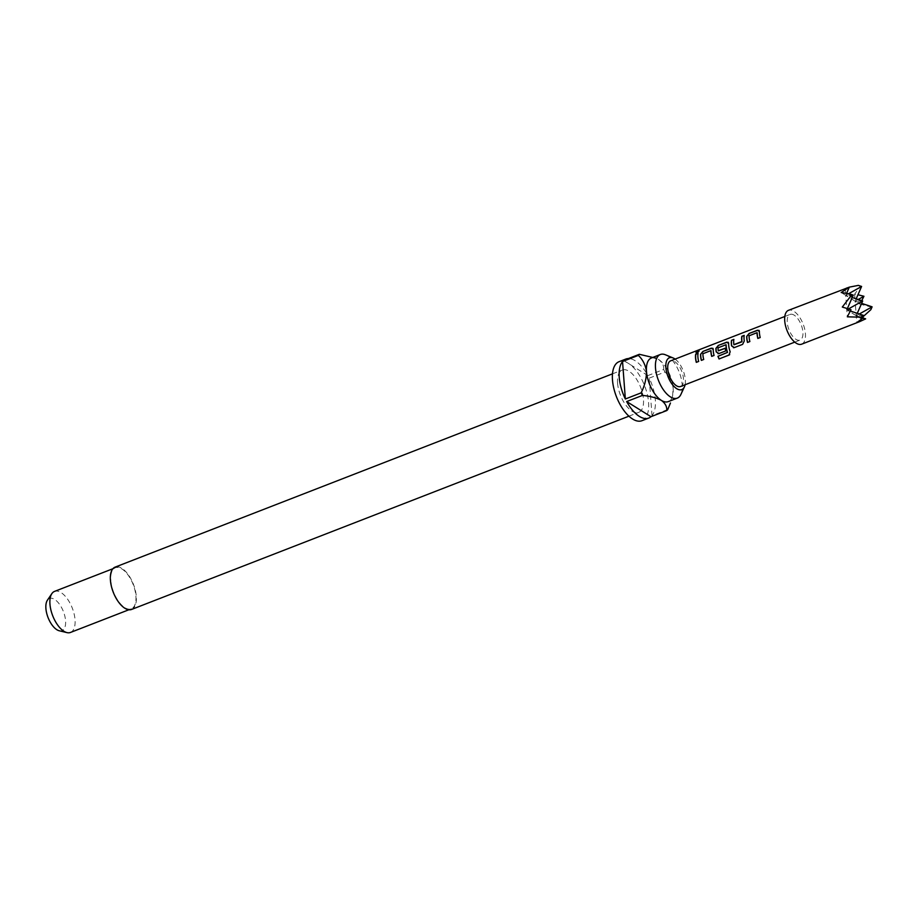 <?xml version="1.0" encoding="UTF-8"?>
<svg xmlns="http://www.w3.org/2000/svg" width="918" height="918" viewBox="0 0 918 918"><rect width="100%" height="100%" fill="white"/><g stroke="black" fill="none" stroke-linecap="round" stroke-linejoin="round"><path stroke-width="0.69" stroke-dasharray="4.59 3.44" d="M696.142 352.764L697.267 352.914C699.401 351.445 699.7 350.825 698.173 351.032M685.08 384.757A17.075 8.147 68.8 0 0 685.333 379.742A17.075 8.147 68.8 0 0 675.109 359.099M680.881 394.453A23.398 11.165 68.8 0 0 682.177 384.619A23.398 11.165 68.8 0 0 665.458 354.796M131.584 609.449A22.709 10.844 68.8 0 0 136.3 596.356A22.709 10.844 68.8 0 0 128.256 574.668A22.709 10.844 68.8 0 0 115.129 567.117M617.573 383.127A22.709 10.844 68.8 0 0 625.617 404.815A22.709 10.844 68.8 0 0 638.744 412.366A22.709 10.844 68.8 0 0 643.461 399.273A22.709 10.844 68.8 0 0 635.428 377.585A22.709 10.844 68.8 0 0 622.289 370.034A22.709 10.844 68.8 0 0 617.573 383.127M70.468 632.456A22.021 10.511 68.8 0 0 75.047 619.765A22.021 10.511 68.8 0 0 67.255 598.731A22.021 10.511 68.8 0 0 54.518 591.41M110.803 580.463A22.021 10.511 68.8 0 0 118.594 601.497A22.021 10.511 68.8 0 0 131.331 608.806A22.021 10.511 68.8 0 0 135.91 596.115A22.021 10.511 68.8 0 0 128.118 575.081A22.021 10.511 68.8 0 0 115.381 567.76A22.021 10.511 68.8 0 0 110.803 580.463M59.257 630.769A17.247 8.239 68.8 0 0 65.568 620.694A17.247 8.239 68.8 0 0 57.96 602.334A17.247 8.239 68.8 0 0 47.392 600.234M651.344 358.009A23.398 11.165 -111.2 0 1 658.275 359.248A23.398 11.165 -111.2 0 1 658.367 359.305A23.398 11.165 -111.2 0 1 673.158 388.13A23.398 11.165 -111.2 0 1 672.596 395.922A23.398 11.165 -111.2 0 1 668.293 401.614M641.98 420.696A31.648 15.113 68.8 0 0 648.556 402.451A31.648 15.113 68.8 0 0 637.356 372.215A31.648 15.113 68.8 0 0 619.053 361.692M667.799 409.485L652.021 415.624A31.648 15.113 68.8 0 0 655.326 399.823A31.648 15.113 68.8 0 0 649.21 378.147L664.988 372.019A31.648 15.113 -111.2 0 0 663.668 369.449L647.89 375.588A31.648 15.113 68.8 0 0 628.382 358.571M801.644 344.181A18.165 8.675 68.8 0 0 804.673 328.977A18.165 8.675 68.8 0 0 793.863 311.294A18.165 8.675 68.8 0 0 788.482 310.318M846.534 287.759L849.299 287.162M858.341 285.383L860.155 286.508L854.612 294.242L857.963 294.758M680.582 386.501A13.759 6.575 68.8 0 0 682.877 374.992A13.759 6.575 68.8 0 0 674.696 361.589A13.759 6.575 68.8 0 0 670.61 360.854M794.162 315.161A13.759 6.575 68.8 0 0 790.077 314.426A13.759 6.575 68.8 0 0 787.793 325.947A13.759 6.575 68.8 0 0 795.975 339.35A13.759 6.575 68.8 0 0 800.048 340.085A13.759 6.575 68.8 0 0 802.343 328.564A13.759 6.575 68.8 0 0 794.162 315.161M861.727 300.656L859.65 304.019L855.14 301.207L861.635 303.365M872.1 306.841L870.654 306.887L870.861 309.664M859.65 304.019L870.654 306.887M853.27 295.103L845.719 295.332L841.209 292.521M845.203 288.367L845.719 295.332L846.591 293.358M851.009 309.722L846.809 309.848L842.299 307.037M863.345 316.481L860.74 318.535L856.23 315.712L862.725 317.88M859.305 314.002L856.23 315.712L857.274 313.325M848.588 293.737L845.719 295.332L846.809 309.848L847.383 308.551M860.74 318.535L865.651 318.856M858.204 299.486L855.14 301.207L856.746 322.677M861.6 286.462L860.155 286.508M862.69 300.978L855.14 301.207L845.719 295.332L852.225 297.501M848.496 308.907L846.809 309.848L850.412 311.041M863.781 315.482L856.23 315.712L846.809 309.848L847.337 316.813M854.612 294.242L855.14 301.207L856.184 298.809M672.596 395.922L673.158 388.13C672.114 381.429 669.383 376.059 664.988 372.019M652.021 415.624L649.21 378.147M663.668 369.449C664.024 365.651 662.222 362.243 658.275 359.248L658.367 359.305M647.89 375.588L623.586 360.43M698.059 353.304L698.208 353.476A13.483 6.437 68.8 0 0 698.816 361.451L698.667 361.44M696.452 362.369L698.816 361.451M702.901 353.728L703.062 353.855A13.483 6.437 68.8 0 0 703.865 359.489L703.716 359.477M703.222 353.637L710.716 350.527M711.829 356.391L714.055 355.461M714.193 355.473A13.483 6.437 68.8 0 1 713.401 349.517L713.24 349.391M713.401 349.517L712.988 348.404M701.501 360.407L703.865 359.489M729.087 355.025L730.154 351.766M730.28 351.732A13.483 6.437 68.8 0 1 728.777 343.539L728.628 343.412M728.777 343.539L728.376 342.425M718.151 353.705L718.943 353.568M719.092 353.579L725.736 350.928M725.874 350.94A13.483 6.437 68.8 0 1 725.312 348.289L725.163 348.22M718.404 350.791A13.483 6.437 68.8 0 1 718.186 347.968L718.025 347.842M718.346 347.75L725.84 344.652M733.539 347.727L734.331 347.589M734.469 347.601L742.616 344.365M742.754 344.376L744.28 340.98M744.429 341.037A13.483 6.437 68.8 0 1 744.36 335.54L744.2 335.368M734.044 344.709A13.483 6.437 68.8 0 1 734.021 339.557L733.872 339.385M749.054 335.793L749.214 335.919A13.483 6.437 68.8 0 0 750.017 341.553L749.868 341.542M749.375 335.701L756.868 332.591M757.981 338.455L760.207 337.526M760.345 337.537A13.483 6.437 68.8 0 1 759.553 331.582L759.393 331.455M759.553 331.582L759.14 330.469M747.642 342.471L750.017 341.553M628.933 416.175L638.744 412.366M128.864 609.77L131.331 608.806M784.81 316.481L790.077 314.426M794.77 342.127L800.048 340.085M112.914 568.724L115.381 567.76M612.478 373.844L622.289 370.034"/><path stroke-width="1.38" d="M699.068 350.86L698.173 351.032C695.924 352.294 695.615 352.925 697.267 352.914M697.118 352.719C699.264 351.238 699.573 350.596 698.047 350.802C695.775 352.076 695.465 352.719 697.118 352.719L696.039 352.673M699.046 350.71L698.047 350.802M675.109 359.099A17.075 8.147 68.8 0 0 673.135 357.974A17.075 8.147 68.8 0 0 665.871 367.613A17.075 8.147 68.8 0 0 673.927 386.352A17.075 8.147 68.8 0 0 684.38 386.926A17.075 8.147 68.8 0 0 685.08 384.757M673.135 357.974L665.458 354.796A23.398 11.165 68.8 0 0 660.363 354.497A23.398 11.165 68.8 0 0 655.498 367.992A23.398 11.165 68.8 0 0 663.783 390.334A23.398 11.165 68.8 0 0 677.312 398.114A23.398 11.165 68.8 0 0 680.881 394.453L684.38 386.926M612.478 373.844L115.129 567.117A22.709 10.844 68.8 0 0 110.412 580.222A22.709 10.844 68.8 0 0 118.445 601.91A22.709 10.844 68.8 0 0 131.584 609.449L628.933 416.175M112.914 568.724L54.518 591.41A22.021 10.511 68.8 0 0 51.844 593.648A22.021 10.511 68.8 0 0 49.951 604.113A22.021 10.511 68.8 0 0 66.991 632.617A22.021 10.511 68.8 0 0 70.468 632.456L128.864 609.77M51.844 593.648L47.392 600.234A17.247 8.239 68.8 0 0 45.9 608.439A17.247 8.239 68.8 0 0 59.257 630.769L66.991 632.617M677.312 398.114L668.293 401.614A23.398 11.165 -111.2 0 1 661.373 400.374A23.398 11.165 -111.2 0 1 646.49 371.492A23.398 11.165 -111.2 0 1 651.344 358.009L660.363 354.497M628.382 358.571A31.648 15.113 68.8 0 0 625.812 359.064L619.053 361.692A31.648 15.113 68.8 0 0 612.478 379.949A31.648 15.113 68.8 0 0 623.678 410.185A31.648 15.113 68.8 0 0 641.98 420.696L648.751 418.069A31.648 15.113 68.8 0 0 650.977 416.703L666.755 410.575A31.648 15.113 -111.2 0 0 667.799 409.485L670.45 402.991M625.812 359.064A31.648 15.113 68.8 0 0 623.586 360.43L639.364 354.302A31.648 15.113 -111.2 0 0 638.32 355.392L622.542 361.52A31.648 15.113 68.8 0 0 619.237 377.321A31.648 15.113 68.8 0 0 625.353 398.997L641.131 392.858A31.648 15.113 -111.2 0 0 642.451 395.417L626.673 401.556A31.648 15.113 68.8 0 0 648.751 418.069M788.482 310.318A18.165 8.675 68.8 0 0 785.464 325.523A18.165 8.675 68.8 0 0 796.262 343.217A18.165 8.675 68.8 0 0 801.644 344.181L859.696 321.621L856.746 322.677L862.541 318.316L860.74 317.192L847.337 316.813L851.009 309.722L842.299 307.037L850.229 296.801L850.022 294.024L841.209 292.521L849.311 287.139L788.482 310.318M846.591 293.358L849.311 287.139L858.341 285.383L861.6 286.462L848.588 293.737M759.393 331.455L757.384 330.25L749.099 333.464L746.69 336.39A13.759 6.575 68.8 0 0 747.504 342.46L749.868 341.542A13.759 6.575 68.8 0 1 749.054 335.793L757.017 332.695A13.759 6.575 68.8 0 0 757.843 338.444L760.207 337.526A13.759 6.575 68.8 0 1 759.393 331.455L759.048 330.365M742.616 344.365L744.28 340.98A13.759 6.575 68.8 0 1 744.2 335.368L741.836 336.286A13.759 6.575 68.8 0 0 741.859 341.542L733.884 344.64A13.759 6.575 68.8 0 1 733.872 339.385L731.508 340.303A13.759 6.575 68.8 0 0 731.577 345.914L734.331 347.589L742.616 344.365M733.39 347.715L734.331 347.589M728.284 342.322L728.628 343.412L726.608 342.207L718.324 345.42L715.925 348.347A13.759 6.575 68.8 0 0 716.189 351.892L718.943 353.568L725.736 350.928A13.759 6.575 68.8 0 1 725.163 348.22L718.243 350.722A13.759 6.575 68.8 0 1 718.025 347.842L725.989 344.755A13.759 6.575 68.8 0 0 727.4 352.42L717.945 356.299A13.759 6.575 68.8 0 0 719.046 358.972L729.523 354.796M725.989 344.755L726.149 344.881A13.483 6.437 68.8 0 0 727.538 352.397L718.071 356.276A13.483 6.437 68.8 0 0 719.15 358.881L728.984 355.105L730.154 351.766A13.759 6.575 68.8 0 1 728.628 343.412M718.002 353.694L718.943 353.568M713.24 349.391L711.232 348.186L702.947 351.399L700.537 354.325A13.759 6.575 68.8 0 0 701.352 360.395L703.716 359.477A13.759 6.575 68.8 0 1 702.901 353.728L710.865 350.63A13.759 6.575 68.8 0 0 711.691 356.379L714.055 355.461A13.759 6.575 68.8 0 1 713.24 349.391L712.896 348.301M698.059 353.304L695.683 354.222A13.759 6.575 68.8 0 0 696.303 362.358L698.667 361.44A13.759 6.575 68.8 0 1 698.059 353.304M784.81 316.481L670.61 360.854A13.759 6.575 68.8 0 0 668.327 372.375A13.759 6.575 68.8 0 0 676.509 385.778A13.759 6.575 68.8 0 0 680.582 386.501L794.77 342.127M861.635 303.365L872.1 306.841L859.305 314.002M850.022 294.024L853.27 295.103L850.229 296.801M872.1 306.841L870.861 309.664L863.345 316.481M847.383 308.551L853.27 295.103M857.963 294.758L863.953 296.273L861.727 300.656M862.725 317.88L865.651 318.856L859.696 321.621M863.953 296.273L858.204 299.486M862.541 318.316L863.781 315.482L860.74 317.192M852.225 297.501L862.69 300.978L848.496 308.907M857.274 313.325L862.69 300.978M850.412 311.041L863.781 315.482M856.184 298.809L861.6 286.462M656.703 358.387L639.364 354.302M638.32 355.392C642.715 359.431 645.434 364.802 646.49 371.492C646.456 378.664 644.677 385.778 641.131 392.858M622.542 361.52L625.353 398.997M626.673 401.556L650.977 416.703M642.451 395.417C650.001 396.128 656.313 397.769 661.373 400.374C665.309 403.369 667.111 406.766 666.755 410.575M698.013 353.556L695.683 354.222M695.844 354.394A13.483 6.437 68.8 0 0 696.429 362.312M711.817 356.333A13.483 6.437 68.8 0 1 711.025 350.756L710.865 350.63M712.988 348.404L711.232 348.186M711.381 348.358L702.947 351.399M703.096 351.571L700.537 354.325M700.698 354.463A13.483 6.437 68.8 0 0 701.478 360.349M729.087 355.025L729.684 354.658M728.376 342.425L726.608 342.207M726.769 342.38L718.324 345.42M718.484 345.593L715.925 348.347M716.074 348.484A13.483 6.437 68.8 0 0 716.338 351.95L716.189 351.892M716.338 351.95L719.092 353.579M725.174 348.335L718.427 350.837M744.165 335.621L741.836 336.286M741.996 336.458A13.483 6.437 68.8 0 0 742.008 341.611L741.859 341.542M741.882 341.852L734.067 344.755M733.826 339.637L731.508 340.303M731.657 340.475A13.483 6.437 68.8 0 0 731.726 345.971L731.577 345.914M731.726 345.971L734.469 347.601M757.97 338.398A13.483 6.437 68.8 0 1 757.178 332.821L757.017 332.695M759.14 330.469L757.384 330.25M757.534 330.423L749.099 333.464M749.249 333.636L746.69 336.39M746.85 336.527A13.483 6.437 68.8 0 0 747.631 342.414"/></g></svg>
